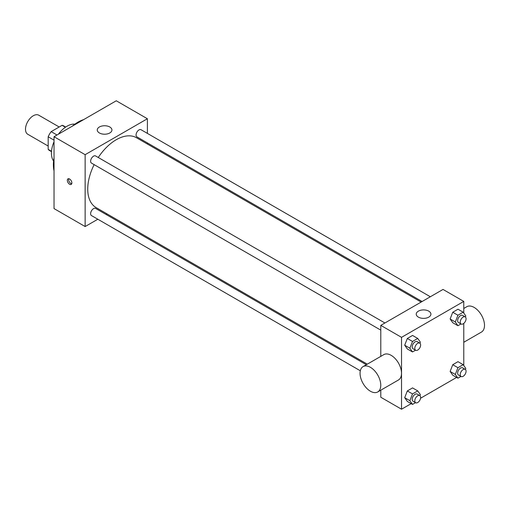<?xml version="1.0" encoding="UTF-8"?>
<svg xmlns="http://www.w3.org/2000/svg" width="510" height="510" viewBox="0 0 510 510"><rect width="100%" height="100%" fill="white"/><g stroke="black" fill="none" stroke-linecap="round" stroke-linejoin="round"><path stroke-width="0.76" d="M59.192 126.996L38.779 115.209A11.003 6.349 120 0 0 30.3 118.161A11.003 6.349 120 0 0 25.5 129.234A11.003 6.349 120 0 0 27.776 134.27L48.189 146.051M56.999 135.003L51.159 131.631L62.08 125.332A14.204 8.198 120 0 1 63.718 125.919L65.688 127.054M51.516 151.304L48.189 149.385A14.204 8.198 120 0 0 49.521 150.514L51.491 151.648M48.189 149.385L48.189 136.776A14.204 8.198 120 0 1 51.159 131.631M54.028 140.148L48.189 136.776M65.401 127.251L62.08 125.332M53.582 161.052A22.006 12.705 -60 0 1 54.028 141.761M58.395 134.194A22.006 12.705 -60 0 1 74.881 124.159M54.028 170.901A34.839 20.113 -60 0 1 54.028 157.934M72.401 126.11A34.839 20.113 -60 0 1 83.627 119.627M97.831 219.23L85.144 226.555L54.028 208.584L54.028 136.718L116.267 100.782L147.39 118.747L147.39 133.397M107.043 213.913L106.074 214.468M380.785 330.129L91.488 163.104A4.125 2.378 -60 0 1 91.488 158.342A4.125 2.378 -60 0 1 95.612 155.964L384.91 322.989M360.321 370.776L91.488 215.571A4.125 2.378 -60 0 1 91.488 210.808A4.125 2.378 -60 0 1 95.612 208.431L366.327 364.726M147.39 142.915L147.39 144.037M85.144 226.555L85.144 154.683L147.39 118.747M422.101 301.518L136.922 136.871A4.125 2.378 -60 0 1 136.922 132.115A4.125 2.378 -60 0 1 141.047 129.731L430.344 296.756M367.296 364.166L96.097 207.589A40.341 23.294 -60 0 1 94.14 164.634M98.264 157.494A40.341 23.294 -60 0 1 136.438 137.713L421.132 302.079M69.589 184.257A3.207 1.855 60 0 1 67.492 181.426A3.207 1.855 60 0 1 67.983 178.857A3.207 1.855 60 0 1 71.19 180.706A3.207 1.855 60 0 1 71.19 184.416A3.207 1.855 60 0 1 69.589 184.257M85.144 154.683L54.028 136.718M109.784 126.984A7.338 4.233 180 0 1 111.932 129.98A7.338 4.233 180 0 1 104.595 134.213A7.338 4.233 180 0 1 97.263 129.98A7.338 4.233 180 0 1 101.79 126.066A7.338 4.233 180 0 1 109.784 126.984M68.773 178.717A3.207 1.855 -120 0 0 70.896 183.498A3.207 1.855 -120 0 0 71.706 183.798M411.181 403.646L401.536 409.218L380.785 397.239L380.785 390.188M380.785 356.375L380.785 325.367L443.024 289.438L463.775 301.416L463.775 313.057M456.616 377.419L420.565 398.233M452.752 322.722L450.132 318.992L452.752 312.241L457.993 309.213L452.752 312.241L450.132 318.992L452.752 322.722L457.935 325.718L455.315 321.988L457.935 315.237L463.176 312.209L465.796 315.939L465.381 317.003M407.318 401.415L404.698 397.692L407.318 390.934L412.558 387.912L407.318 390.934L404.698 397.692L407.318 401.415L412.501 404.411L409.881 400.681L412.501 393.93L417.741 390.902L420.361 394.632L419.947 395.703M463.775 323.391L463.775 365.523M401.536 409.218L401.536 337.346L463.775 301.416M452.752 375.188L450.132 371.458L452.752 364.707L457.993 361.679L452.752 364.707L450.132 371.458L452.752 375.188L457.935 378.178L455.315 374.455L457.935 367.697L463.176 364.675L465.796 368.398L465.381 369.469M407.318 348.955L404.698 345.225L407.318 338.474L412.558 335.446L407.318 338.474L404.698 345.225L407.318 348.955L412.501 351.945L409.881 348.222L412.501 341.464L417.741 338.442L420.361 342.165L419.947 343.236M401.536 337.346L380.785 325.367M418.391 317.137A7.338 4.233 180 0 1 416.243 314.141A7.338 4.233 180 0 1 423.581 309.908A7.338 4.233 180 0 1 430.912 314.141A7.338 4.233 180 0 1 426.385 318.055A7.338 4.233 180 0 1 418.391 317.137M363.094 366.594L383.839 354.616A14.643 8.453 60 0 1 395.122 358.536A14.643 8.453 60 0 1 401.51 373.269A14.643 8.453 60 0 1 398.482 379.975L377.731 391.954A14.643 8.453 60 0 1 363.094 383.501A14.643 8.453 60 0 1 363.094 366.594A14.643 8.453 60 0 1 374.378 370.515A14.643 8.453 60 0 1 380.766 385.248A14.643 8.453 60 0 1 377.731 391.954M463.775 342.274L481.465 332.061A14.643 8.453 -120 0 0 481.465 315.154A14.643 8.453 -120 0 0 466.828 306.701L463.775 308.467M415.542 350.192L412.501 351.945M419.775 343.122L417.186 341.623A4.125 2.378 120 0 0 414.005 342.726A4.125 2.378 120 0 0 412.207 346.876A4.125 2.378 120 0 0 413.062 348.764L415.656 350.262A4.125 2.378 120 0 0 419.775 347.884A4.125 2.378 120 0 0 419.775 343.122A4.125 2.378 120 0 0 416.6 344.224A4.125 2.378 120 0 0 414.802 348.375A4.125 2.378 120 0 0 415.656 350.262M409.881 348.222L404.698 345.225M412.501 341.464L407.318 338.474M417.741 338.442L412.558 335.446M460.976 323.965L457.935 325.718M465.216 316.888L462.621 315.39A4.125 2.378 120 0 0 459.44 316.5A4.125 2.378 120 0 0 457.642 320.643A4.125 2.378 120 0 0 458.496 322.53L461.091 324.028A4.125 2.378 120 0 0 465.216 321.651A4.125 2.378 120 0 0 465.216 316.888A4.125 2.378 120 0 0 462.034 317.991A4.125 2.378 120 0 0 460.237 322.141A4.125 2.378 120 0 0 461.091 324.028M455.315 321.988L450.132 318.992M457.935 315.237L452.752 312.241M463.176 312.209L457.993 309.213M415.542 402.658L412.501 404.411M419.775 395.588L417.186 394.09A4.125 2.378 120 0 0 414.005 395.193A4.125 2.378 120 0 0 412.207 399.343A4.125 2.378 120 0 0 413.062 401.23L415.656 402.728A4.125 2.378 120 0 0 419.775 400.344A4.125 2.378 120 0 0 419.775 395.588A4.125 2.378 120 0 0 416.6 396.691A4.125 2.378 120 0 0 414.802 400.841A4.125 2.378 120 0 0 415.656 402.728M409.881 400.681L404.698 397.692M412.501 393.93L407.318 390.934M417.741 390.902L412.558 387.912M460.976 376.425L457.935 378.178M465.216 369.355L462.621 367.857A4.125 2.378 120 0 0 459.44 368.959A4.125 2.378 120 0 0 457.642 373.11A4.125 2.378 120 0 0 458.496 374.997L461.091 376.495A4.125 2.378 120 0 0 465.216 374.117A4.125 2.378 120 0 0 465.216 369.355A4.125 2.378 120 0 0 462.034 370.458A4.125 2.378 120 0 0 460.237 374.608A4.125 2.378 120 0 0 461.091 376.495M455.315 374.455L450.132 371.458M457.935 367.697L452.752 364.707M463.176 364.675L457.993 361.679"/></g></svg>
